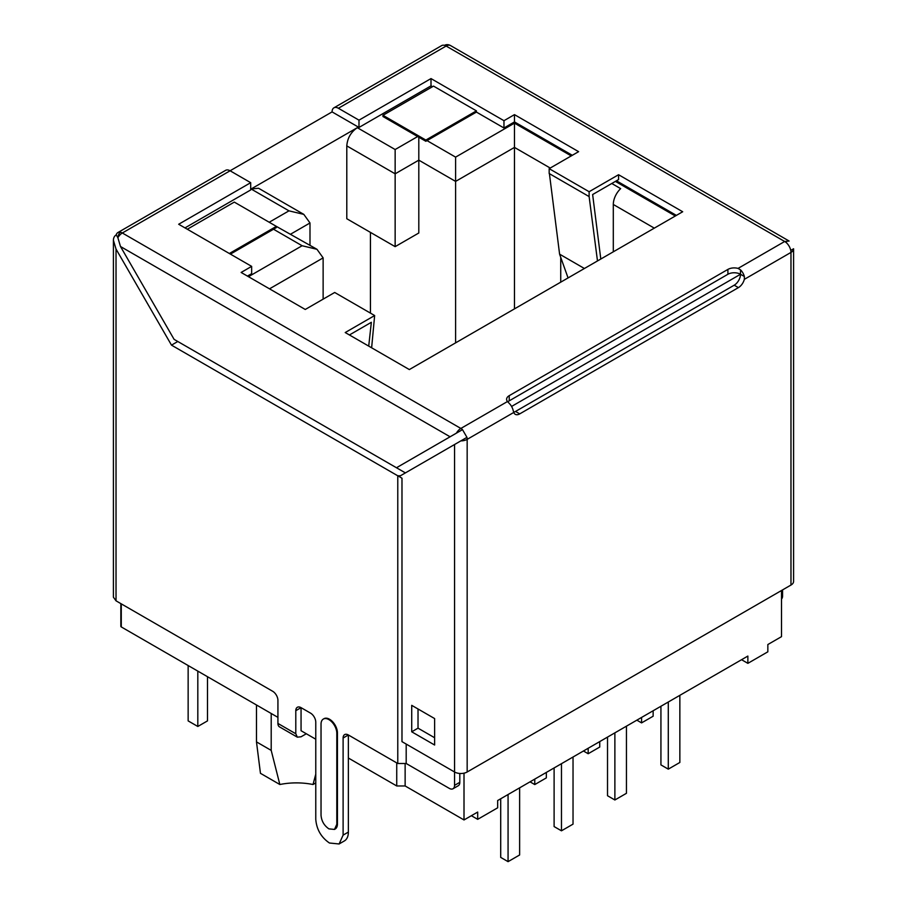 <?xml version="1.0" encoding="UTF-8"?>
<svg xmlns="http://www.w3.org/2000/svg" width="907" height="907" viewBox="0 0 907 907"><rect width="100%" height="100%" fill="white"/><g stroke="black" fill="none" stroke-linecap="round" stroke-linejoin="round"><path stroke-width="1.36" d="M471.368 815.699L477.683 819.338L477.683 812.06L464.01 819.951L405.134 785.961L396.733 785.961L348.367 758.037L348.367 734.976A7.437 4.297 -120 0 0 344.649 734.602A7.437 4.297 -120 0 0 343.107 738.003L343.107 835.12L339.116 843.975L329.445 843.011C321.146 837.297 316.588 829.406 315.772 819.338L315.772 722.221A7.437 4.297 -120 0 0 310.523 713.117L301.056 707.653L301.056 730.725L315.772 739.216M277.927 717.369L121.277 626.93L121.277 603.869M120.846 603.609L120.846 626.318A1.485 0.862 0 0 0 121.277 626.93M781.517 590.514L781.517 636.646L767.844 644.537L767.844 651.816L747.867 663.346L741.563 659.706M306.317 733.763L301.056 736.79L297.337 737.164L295.795 733.763L277.927 723.435L277.927 700.374A7.437 4.297 60 0 0 272.667 691.27L116.028 600.831L116.028 249.074L113.409 240.276A7.721 6.304 -120 0 1 116.243 234.879L117.876 237.702C118.534 234.221 119.475 232.419 120.699 232.305A8.923 5.147 -120 0 0 117.876 232.555A8.923 5.147 -120 0 0 116.243 234.879M113.409 240.276L113.409 597.191L116.028 600.831M395.146 246.647L418.807 232.997L418.807 160.154L395.146 173.815L395.146 246.647L346.791 218.734L346.791 145.891L395.146 173.815L395.146 149.53L357.301 127.683C350.918 132.082 347.415 138.147 346.791 145.891M309.99 245.264L309.99 222.975L303.834 214.392L258.552 188.248L251.114 188.985L357.301 127.683M370.441 313.119L370.441 232.385M256.477 704.988L256.477 741.892L260.456 773.32L279.844 784.51L271.204 750.395L271.204 713.48M271.204 750.395L256.477 741.892M315.772 774.136L313.028 784.51L315.772 782.922M279.844 784.51A50.259 29.013 180 0 1 313.028 784.51M477.683 819.338L497.66 807.808L497.66 800.53L747.867 656.067L747.867 663.346M464.01 819.951L464.01 773.172M459.804 773.467L459.804 782.322L454.554 785.349L454.554 771.993A8.923 5.147 0 0 0 467.162 771.993L467.162 439.362L513.781 412.447A8.923 5.147 120 0 0 515.278 414.318A8.923 5.147 120 0 0 519.734 413.875L515.527 411.449L734.205 285.195A8.923 5.147 -60 0 0 740.509 274.265L511.582 406.438M343.107 738.003L348.367 734.976L397.776 763.501L406.189 763.501L449.294 788.387A7.437 4.297 -120 0 0 453.012 788.75L458.273 785.723A7.437 4.297 -120 0 0 459.804 782.322M405.134 785.961L405.134 763.501M396.733 762.889L396.733 785.961M339.105 843.975L344.365 840.936A19.33 11.156 -120 0 0 348.367 832.093L348.367 758.037M295.795 733.763L295.795 710.691L301.056 707.653A7.437 4.297 -120 0 0 297.337 707.29A7.437 4.297 -120 0 0 295.795 710.691M277.927 723.435A7.437 4.297 120 0 0 279.469 726.847L297.337 737.164M188.146 665.534L188.146 720.895L197.817 726.473L207.488 720.895L207.488 676.701M197.817 671.123L197.817 726.473M116.028 249.074L171.491 345.136L397.776 475.79L397.776 763.501M336.803 733.275L336.803 824.316L334.49 829.429L328.912 828.873C324.128 825.563 321.497 821.016 321.033 815.212L321.033 724.171A11.156 6.44 60 0 1 323.346 719.058A11.156 6.44 60 0 1 328.912 719.614A11.156 6.44 60 0 1 336.803 733.275L337.438 732.913A11.156 6.44 -120 0 0 329.547 719.251A11.156 6.44 -120 0 0 323.969 718.695A11.156 6.44 -120 0 0 323.663 718.9M337.438 732.913L337.438 823.953L336.803 824.316M334.796 829.225A11.156 6.44 -120 0 0 335.125 829.066A11.156 6.44 -120 0 0 337.438 823.953M184.994 227.895L250.695 189.96L250.695 182.681L230.095 170.777L332.075 111.901L358.991 127.445L431.006 85.859L432.469 86.709M444.509 45.35A7.721 6.304 -120 0 1 450.598 45.599A8.923 5.147 120 0 0 446.142 46.042A8.923 5.147 -120 0 0 444.509 45.35A8.923 5.147 -120 0 0 441.675 45.599L333.923 107.82A8.923 5.147 -120 0 0 332.075 111.901M513.781 412.447L513.067 410.021A8.923 5.147 60 0 0 509.224 403.366L507.478 401.529A8.923 5.147 0 0 1 506.605 399.307A8.923 5.147 0 0 1 509.224 395.667L727.902 269.413A8.923 5.147 0 0 1 738.049 268.404L740.509 269.832A8.923 5.147 60 0 1 744.352 276.488L744.352 279.333L790.972 252.418A8.923 5.147 180 0 0 793.591 248.779L790.757 250.411A8.923 5.147 -120 0 0 786.301 242.679L786.516 242.554M781.517 599.005A7.437 4.297 -120 0 0 782.571 595.978L782.571 589.901M425.848 141.277L382.958 116.515L382.958 115.302L425.848 140.063L425.848 141.277L476.424 112.083L503.963 127.989L514.473 121.912L572.306 155.301M303.834 214.392L288.97 210.843L269.198 222.249M323.13 299.151L323.13 257.883L316.974 249.3L302.11 245.74L248.495 276.692M418.807 137.218L418.807 160.154L455.597 181.4L455.597 342.857M790.757 250.411A8.923 5.147 60 0 1 790.972 252.418L790.972 585.049A8.923 5.147 0 0 0 793.591 581.41L793.591 248.779M790.972 585.049L467.162 771.993M454.554 771.993L401.982 741.643L401.982 478.216L399.091 476.538L454.554 444.521L454.554 771.993M453.012 788.75A7.437 4.297 -120 0 0 454.554 785.349M406.189 763.501L406.189 744.08M397.776 475.79L400.395 475.79M171.491 345.136L177.795 341.497L405.395 472.898M120.484 246.5L450.087 436.789L396.472 467.751L174.099 339.365L120.484 246.5L117.876 237.702A8.923 5.147 -60 0 1 122.332 232.997L230.095 170.777A8.923 5.147 -120 0 0 225.628 170.335L117.876 232.555M738.049 268.404L784.668 241.489L446.142 46.042L338.379 108.262A8.923 5.147 -120 0 0 333.923 107.82M450.598 45.599L789.124 241.047M358.991 127.445L358.991 120.155L431.006 78.58L503.963 120.699L503.963 127.989M338.379 108.262L358.991 120.155M247.441 276.091L251.647 273.665L251.647 266.375L178.679 224.256L250.695 182.681M230.412 254.119L276.352 227.589L276.352 226.376L234.301 202.102L187.307 229.233M316.974 249.3L276.057 226.206M425.848 140.063L476.424 110.869L433.523 86.108L382.958 115.302M431.006 85.859L431.006 78.58M476.424 110.869L476.424 112.083M514.473 308.868L514.473 123.137L455.597 157.126L427.004 140.608M550.22 168.044L514.473 147.41L455.597 181.4L455.597 157.126M519.632 787.843L519.632 854.972L508.067 861.65L500.709 857.398L500.709 798.761M508.067 861.65L508.067 794.521M660.931 706.258L660.931 764.896L668.289 769.147L679.853 762.47L679.853 695.34M668.289 769.147L668.289 702.018M607.52 737.096L607.52 795.734L614.878 799.985L626.442 793.308L626.442 726.167M614.878 799.985L614.878 732.845M554.109 767.934L554.109 826.572L561.467 830.812L573.031 824.134L573.031 757.005M561.467 830.812L561.467 763.683M534.767 779.102L534.767 784.566L546.331 777.889L546.331 772.424M534.767 784.566L530.039 781.834M588.178 748.264L588.178 753.728L599.742 747.051L599.742 741.586M588.178 753.728L583.439 750.996M641.578 717.426L641.578 722.89L653.142 716.213L653.142 710.759M641.578 722.89L636.85 720.158M519.734 413.875L738.411 287.621A8.923 5.147 120 0 0 744.352 279.333M455.223 444.135L466.958 437.355A8.923 5.147 60 0 1 467.162 439.362A8.923 5.147 180 0 1 460.858 440.881L454.554 444.521M434.623 745.021L411.721 731.802L411.721 705.351L434.623 718.571L434.623 745.021M460.858 440.881L466.958 437.355L462.491 429.635L402.776 464.112M600.797 259.028L592.634 194.54L618.563 179.575L618.563 174.722L682.688 211.75L409.34 369.568L345.216 332.54L374.648 315.545L334.694 292.473L305.262 309.468L241.126 272.451L251.647 266.375M503.963 120.699L514.473 114.633L578.609 151.662L549.166 168.657L589.119 191.717L618.563 174.722M786.301 242.679A8.923 5.147 60 0 0 784.668 241.489L789.09 241.035M727.902 269.413L727.902 274.265A8.923 5.147 180 0 1 740.509 274.265L740.509 269.832M616.454 180.799L676.384 215.39M229.358 253.506L276.352 226.376M514.473 121.912L514.473 114.633M611.772 183.497L620.66 188.633A14.863 8.582 120 0 0 613.302 204.472L613.302 251.806M560.73 282.156L560.73 257.361M515.527 411.449A8.923 5.147 -60 0 1 513.691 412.186M434.623 737.742L418.025 728.162L411.721 731.802M418.025 728.162L418.025 708.991M507.478 401.529L460.858 428.444A8.923 5.147 60 0 1 462.491 429.635L450.087 436.789M349.422 334.966L371.348 322.302L368.718 346.111M374.648 315.545L371.632 347.789M507.659 401.744L727.902 274.265M589.119 191.717L589.119 196.581L549.166 173.509L549.166 168.657M549.415 173.645L559.596 254.164L568.054 277.927M589.119 196.581L597.486 260.944M559.596 254.164L584.403 268.495M781.517 596.579L782.571 595.978M251.114 188.985L288.97 210.843M417.651 136.549L395.146 149.53M348.367 832.093L343.107 835.12M456.402 433.149A8.923 5.147 120 0 1 460.858 428.444L122.332 232.997A8.923 5.147 -120 0 0 120.699 232.305M309.99 222.975L290.693 234.119M273.517 229.233L302.11 245.74M269.515 288.834L323.13 257.883M744.352 276.488L740.509 274.265M738.411 287.621L734.205 285.195M675.33 216.002L615.399 181.4M571.251 155.913L514.473 123.137M613.302 204.472L654.298 228.133M509.224 395.667L509.224 400.52M323.346 719.058L323.969 718.695M334.49 829.429L335.125 829.066"/></g></svg>
